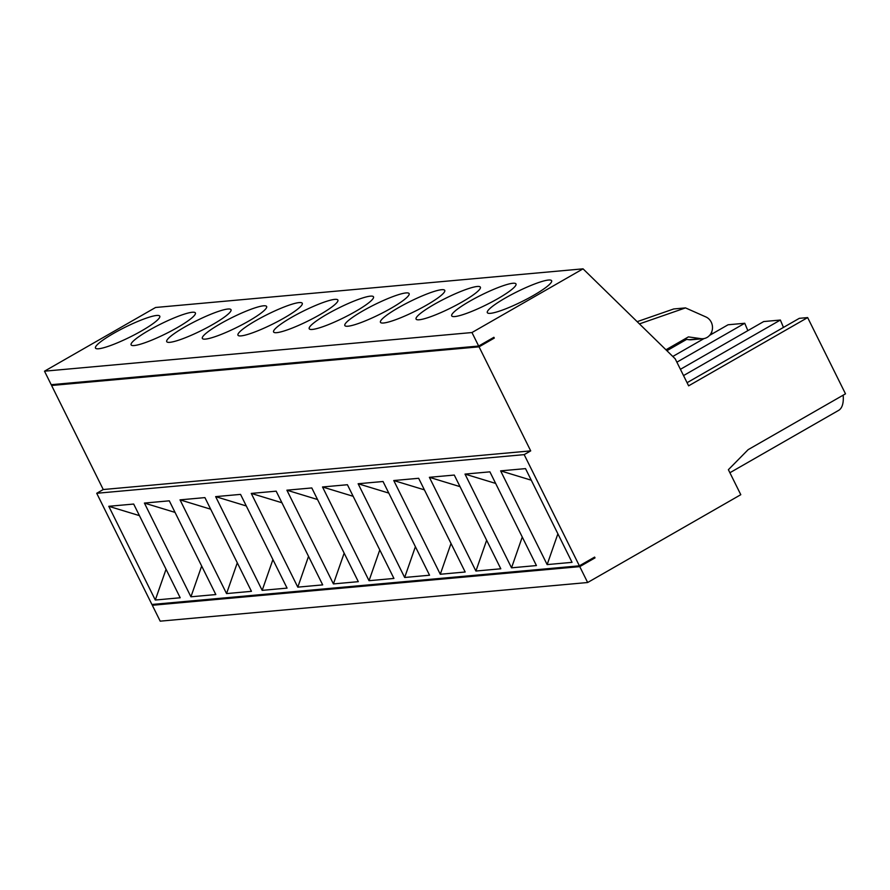 <?xml version="1.0" encoding="UTF-8"?>
<svg xmlns="http://www.w3.org/2000/svg" width="890" height="890" viewBox="0 0 890 890"><rect width="100%" height="100%" fill="white"/><g stroke="black" fill="none" stroke-linecap="round" stroke-linejoin="round"><path stroke-width="1.33" d="M154.026 604.288L152.312 605.278L579.768 566.63L587.656 582.516L160.2 621.164L152.312 605.278M492.192 338.289L494.295 338.089L479.054 346.833L530.707 450.885L524.177 454.634L579.379 565.829L594.62 557.096L595.01 557.885L579.768 566.63M595.01 557.885L592.907 558.075M587.656 582.516L740.792 494.695L728.387 469.697L748.145 449.661L845.5 393.836L807.653 317.585L688.626 385.837L675.221 358.837L583.039 268.836L471.967 332.537L478.664 346.043L493.906 337.299L494.295 338.089M358.136 483.748L404.661 577.477L429.559 575.229L383.034 481.501L358.136 483.748L388.774 493.082M415.396 546.705L404.661 577.477M530.707 450.885L103.251 489.533L96.721 493.282L524.177 454.634M96.721 493.282L151.912 604.477L579.379 565.829M418.656 478.286L393.758 480.533L440.283 574.261L465.181 572.003L418.656 478.286M465.003 474.092L489.901 471.845L536.425 565.562L511.528 567.82L465.003 474.092L495.641 483.415M525.523 468.618L500.625 470.866L547.15 564.594L572.048 562.346L525.523 468.618M454.278 475.06L429.38 477.307L475.905 571.035L500.803 568.788L454.278 475.06M276.167 491.169L251.269 493.416L297.794 587.144L322.692 584.886L276.167 491.169M240.545 494.384L215.647 496.631L262.172 590.359L287.07 588.112L240.545 494.384M144.403 503.072L169.3 500.825L215.825 594.553L190.927 596.801L144.403 503.072L175.052 512.406M108.78 506.299L133.678 504.051L180.203 597.769L155.305 600.027L108.78 506.299L139.43 515.633M204.922 497.61L180.025 499.857L226.549 593.585L251.447 591.327L204.922 497.61M311.789 487.943L286.892 490.19L333.416 583.918L358.314 581.671L311.789 487.943M347.411 484.727L322.514 486.975L369.039 580.703L393.936 578.444L347.411 484.727M322.514 486.975L353.152 496.297M687.069 382.7L799.309 318.331L807.653 317.585M711.555 332.27L712.223 333.861M709.608 335.363L728.065 324.772L744.752 323.27L747.845 330.635M683.531 375.58L780.374 320.044L763.687 321.557L680.416 369.305M780.374 320.044L783.467 327.42M729.9 472.735L838.591 410.401A52.043 18.812 -119.8 0 0 843.164 395.171M308.53 556.372L297.794 587.144M251.269 493.416L281.919 502.75M429.38 477.307L460.019 486.641M486.641 540.263L475.905 571.035M666.899 350.704L686.668 339.368M672.796 356.467L704.012 338.567M665.954 349.781L688.415 336.898L700.886 338.645A11.325 10.424 84.8 0 0 703.089 338.701A11.325 10.424 84.8 0 0 712.401 329.144A11.325 10.424 84.8 0 0 705.881 316.94L685.5 307.896L639.432 323.893M419.19 319.777A35.889 5.485 -26.4 0 0 456.603 304.981A35.889 5.485 -26.4 0 0 480.378 287.17A35.889 5.485 -26.4 0 0 445.79 298.217A35.889 5.485 -26.4 0 0 416.075 319.087A35.889 5.485 -26.4 0 0 419.19 319.777M490.435 313.336A35.889 5.485 -26.4 0 0 527.848 298.539A35.889 5.485 -26.4 0 0 551.622 280.728A35.889 5.485 -26.4 0 0 517.034 291.775A35.889 5.485 -26.4 0 0 487.32 312.646A35.889 5.485 -26.4 0 0 490.435 313.336M684.61 339.079L689.105 339.713A11.325 10.424 84.8 0 0 691.308 339.757L703.089 338.701M637.151 321.668L673.719 308.964L685.5 307.896M676.878 362.185L744.752 323.27M454.812 316.562A35.889 5.485 153.6 0 1 451.697 315.872A35.889 5.485 153.6 0 1 481.412 295.002A35.889 5.485 153.6 0 1 516 283.954A35.889 5.485 153.6 0 1 492.226 301.766A35.889 5.485 153.6 0 1 454.812 316.562M383.579 323.003A35.889 5.485 -26.4 0 0 420.981 308.207A35.889 5.485 -26.4 0 0 444.755 290.396A35.889 5.485 -26.4 0 0 410.168 301.443A35.889 5.485 -26.4 0 0 380.453 322.314A35.889 5.485 -26.4 0 0 383.579 323.003M347.957 326.218A35.889 5.485 -26.4 0 0 385.359 311.422A35.889 5.485 -26.4 0 0 409.133 293.611A35.889 5.485 -26.4 0 0 374.545 304.669A35.889 5.485 -26.4 0 0 344.83 325.529A35.889 5.485 -26.4 0 0 347.957 326.218M500.625 470.866L531.263 480.2M511.528 567.82L522.263 537.048M557.885 533.822L547.15 564.594M393.758 480.533L424.397 489.856M451.019 543.49L440.283 574.261M53.311 384.502L51.598 385.481L479.054 346.833M51.598 385.481L103.251 489.533M471.967 332.537L44.5 371.186L155.572 307.484L583.039 268.836M241.09 335.886A35.889 5.485 -26.4 0 0 278.492 321.09A35.889 5.485 -26.4 0 0 302.266 303.279A35.889 5.485 -26.4 0 0 267.679 314.326A35.889 5.485 -26.4 0 0 237.964 335.196A35.889 5.485 -26.4 0 0 241.09 335.886M205.468 339.101A35.889 5.485 -26.4 0 0 242.87 324.305A35.889 5.485 -26.4 0 0 266.644 306.494A35.889 5.485 -26.4 0 0 232.056 317.552A35.889 5.485 -26.4 0 0 202.341 338.411A35.889 5.485 -26.4 0 0 205.468 339.101M134.223 345.543A35.889 5.485 153.6 0 1 131.108 344.853A35.889 5.485 153.6 0 1 160.812 323.993A35.889 5.485 153.6 0 1 195.399 312.935A35.889 5.485 153.6 0 1 171.625 330.746A35.889 5.485 153.6 0 1 134.223 345.543M98.601 348.769A35.889 5.485 153.6 0 1 95.486 348.079A35.889 5.485 153.6 0 1 125.19 327.209A35.889 5.485 153.6 0 1 159.777 316.161A35.889 5.485 153.6 0 1 136.003 333.973A35.889 5.485 153.6 0 1 98.601 348.769M169.845 342.327A35.889 5.485 -26.4 0 0 207.248 327.531A35.889 5.485 -26.4 0 0 231.022 309.72A35.889 5.485 -26.4 0 0 196.434 320.767A35.889 5.485 -26.4 0 0 166.719 341.638A35.889 5.485 -26.4 0 0 169.845 342.327M276.712 332.66A35.889 5.485 -26.4 0 0 314.114 317.864A35.889 5.485 -26.4 0 0 337.889 300.052A35.889 5.485 -26.4 0 0 303.301 311.111A35.889 5.485 -26.4 0 0 273.586 331.97A35.889 5.485 -26.4 0 0 276.712 332.66M312.334 329.445A35.889 5.485 -26.4 0 0 349.737 314.648A35.889 5.485 -26.4 0 0 373.511 296.837A35.889 5.485 -26.4 0 0 338.923 307.884A35.889 5.485 -26.4 0 0 309.208 328.755A35.889 5.485 -26.4 0 0 312.334 329.445M44.5 371.186L51.208 384.691L478.664 346.043M286.892 490.19L317.541 499.524M344.152 553.146L333.416 583.918M379.774 549.931L369.039 580.703M155.305 600.027L166.052 569.255M190.927 596.801L201.674 566.04M180.025 499.857L210.674 509.191M237.296 562.814L226.549 593.585M215.647 496.631L246.296 505.965M272.918 559.587L262.172 590.359M700.886 338.645L689.105 339.713"/></g></svg>
